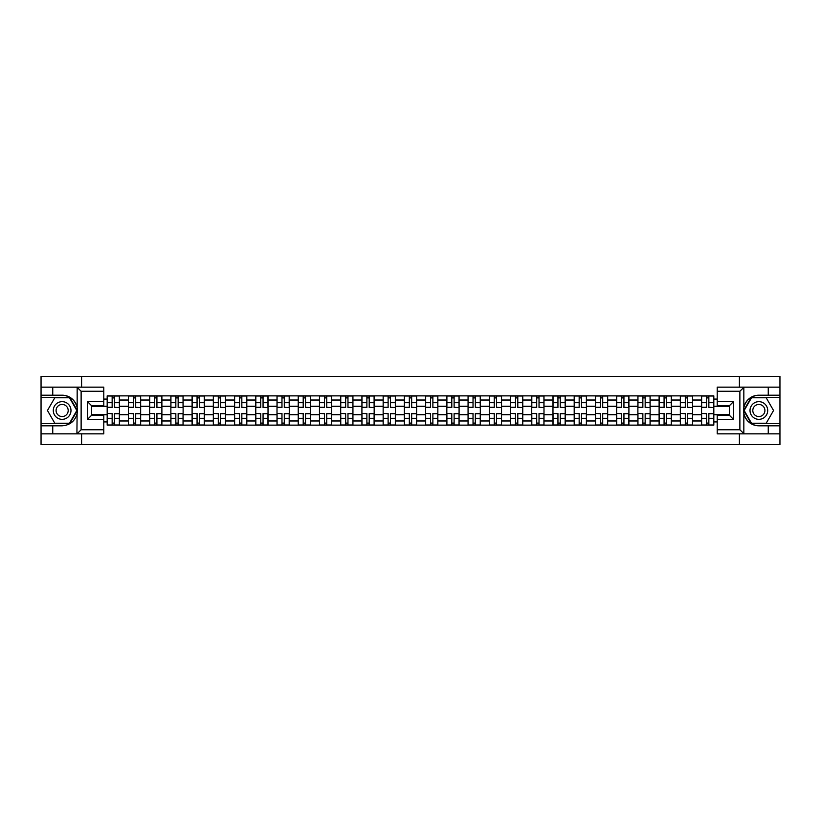 <?xml version="1.0" encoding="UTF-8"?>
<svg xmlns="http://www.w3.org/2000/svg" width="821" height="821" viewBox="0 0 821 821"><rect width="100%" height="100%" fill="white"/><g stroke="black" fill="none" stroke-linecap="round" stroke-linejoin="round"><path stroke-width="1.23" d="M103.785 391.248L81.125 391.248L76.917 387.163L103.785 387.163L103.785 405.666L91.531 405.666L91.531 415.334L103.785 415.334L103.785 433.837L76.917 433.837L77.164 407.534C75.05 399.899 70.042 395.784 62.139 395.188A15.312 15.312 0 0 1 77.164 413.466C75.05 421.101 70.042 425.216 62.139 425.812L41.05 425.812L41.05 444.52L779.95 444.52L779.95 397.364L751.277 397.364L743.693 410.5L751.277 423.636L779.95 423.636M758.861 395.188C750.958 395.784 745.95 399.899 743.836 407.534L743.836 413.466C745.95 421.101 750.958 425.216 758.861 425.812A15.312 15.312 0 0 1 743.549 410.5A15.312 15.312 0 0 1 758.861 395.188L779.95 395.188L779.95 376.48L41.05 376.48L41.05 423.636L69.723 423.636L77.307 410.5L69.723 397.364L41.05 397.364M128.415 425.124L128.415 400.022L119.435 400.022L119.435 425.124M119.435 400.022L119.435 395.876M128.415 400.022L128.415 395.876M140.658 395.876L140.658 425.124M149.638 425.124L149.638 395.876M161.891 395.876L161.891 425.124M170.871 425.124L170.871 395.876M183.114 395.876L183.114 425.124M192.093 425.124L192.093 395.876M204.347 395.876L204.347 425.124M213.327 425.124L213.327 395.876M225.57 395.876L225.57 425.124M234.549 425.124L234.549 395.876M246.803 395.876L246.803 425.124M255.783 425.124L255.783 395.876M268.026 395.876L268.026 425.124M277.005 425.124L277.005 395.876M289.259 395.876L289.259 425.124M298.239 425.124L298.239 395.876M310.482 395.876L310.482 425.124M319.461 425.124L319.461 395.876M331.715 395.876L331.715 425.124M340.694 425.124L340.694 395.876M352.938 395.876L352.938 425.124M361.917 425.124L361.917 395.876M374.171 395.876L374.171 425.124M383.15 425.124L383.15 395.876M395.394 395.876L395.394 425.124M404.373 425.124L404.373 395.876M416.627 395.876L416.627 425.124M425.606 425.124L425.606 395.876M437.85 395.876L437.85 425.124M446.829 425.124L446.829 395.876M459.083 395.876L459.083 425.124M468.062 425.124L468.062 395.876M480.306 395.876L480.306 425.124M489.285 425.124L489.285 395.876M501.539 395.876L501.539 425.124M510.518 425.124L510.518 395.876M522.761 395.876L522.761 425.124M531.741 425.124L531.741 395.876M543.995 395.876L543.995 425.124M552.974 425.124L552.974 395.876M565.217 395.876L565.217 425.124M574.197 425.124L574.197 395.876M586.451 395.876L586.451 425.124M595.43 425.124L595.43 395.876M607.673 395.876L607.673 425.124M616.653 425.124L616.653 395.876M628.907 395.876L628.907 425.124M637.886 425.124L637.886 395.876M650.129 395.876L650.129 425.124M659.109 425.124L659.109 395.876M671.362 395.876L671.362 425.124M680.342 425.124L680.342 395.876M692.585 395.876L692.585 425.124M701.565 425.124L701.565 395.876M701.565 414.718L692.585 414.718M680.342 414.718L671.362 414.718M659.109 414.718L650.129 414.718M637.886 414.718L628.907 414.718M616.653 414.718L607.673 414.718M595.43 414.718L586.451 414.718M574.197 414.718L565.217 414.718M552.974 414.718L543.995 414.718M531.741 414.718L522.761 414.718M510.518 414.718L501.539 414.718M489.285 414.718L480.306 414.718M468.062 414.718L459.083 414.718M446.829 414.718L437.85 414.718M425.606 414.718L416.627 414.718M404.373 414.718L395.394 414.718M383.15 414.718L374.171 414.718M361.917 414.718L352.938 414.718M340.694 414.718L331.715 414.718M319.461 414.718L310.482 414.718M298.239 414.718L289.259 414.718M277.005 414.718L268.026 414.718M255.783 414.718L246.803 414.718M234.549 414.718L225.57 414.718M213.327 414.718L204.347 414.718M192.093 414.718L183.114 414.718M170.871 414.718L161.891 414.718M149.638 414.718L140.658 414.718M128.415 414.718L119.435 414.718M701.565 406.282L692.585 406.282M680.342 406.282L671.362 406.282M659.109 406.282L650.129 406.282M637.886 406.282L628.907 406.282M616.653 406.282L607.673 406.282M595.43 406.282L586.451 406.282M574.197 406.282L565.217 406.282M552.974 406.282L543.995 406.282M531.741 406.282L522.761 406.282M510.518 406.282L501.539 406.282M489.285 406.282L480.306 406.282M468.062 406.282L459.083 406.282M446.829 406.282L437.85 406.282M425.606 406.282L416.627 406.282M404.373 406.282L395.394 406.282M383.15 406.282L374.171 406.282M361.917 406.282L352.938 406.282M340.694 406.282L331.715 406.282M319.461 406.282L310.482 406.282M298.239 406.282L289.259 406.282M277.005 406.282L268.026 406.282M255.783 406.282L246.803 406.282M234.549 406.282L225.57 406.282M213.327 406.282L204.347 406.282M192.093 406.282L183.114 406.282M170.871 406.282L161.891 406.282M149.638 406.282L140.658 406.282M128.415 406.282L119.435 406.282M91.531 414.718L107.182 414.718L107.182 406.282L91.531 406.282M103.785 399.068L107.182 399.068L107.182 406.282M729.469 406.282L713.818 406.282L713.818 395.876L107.182 395.876L107.182 399.068M713.818 399.068L717.215 399.068M717.215 421.932L713.818 421.932L713.818 414.718L729.469 414.718M107.182 414.718L107.182 425.124L713.818 425.124L713.818 421.932M107.182 421.932L103.785 421.932M739.403 444.52L739.403 433.837M739.403 387.163L739.403 376.48M81.597 444.52L81.597 433.837M81.597 387.163L81.597 376.48M713.818 406.282L713.818 414.718M114.468 423.092L112.149 423.092M112.149 397.908L114.468 397.908M135.691 423.092L133.382 423.092M133.382 397.908L135.691 397.908M156.924 423.092L154.605 423.092M154.605 397.908L156.924 397.908M178.147 423.092L175.838 423.092M175.838 397.908L178.147 397.908M199.38 423.092L197.061 423.092M197.061 397.908L199.38 397.908M220.603 423.092L218.294 423.092M218.294 397.908L220.603 397.908M241.836 423.092L239.516 423.092M239.516 397.908L241.836 397.908M263.059 423.092L260.75 423.092M260.75 397.908L263.059 397.908M284.292 423.092L281.972 423.092M281.972 397.908L284.292 397.908M305.515 423.092L303.206 423.092M303.206 397.908L305.515 397.908M326.748 423.092L324.428 423.092M324.428 397.908L326.748 397.908M347.971 423.092L345.662 423.092M345.662 397.908L347.971 397.908M369.204 423.092L366.884 423.092M366.884 397.908L369.204 397.908M390.427 423.092L388.117 423.092M388.117 397.908L390.427 397.908M411.66 423.092L409.34 423.092M409.34 397.908L411.66 397.908M432.883 423.092L430.573 423.092M430.573 397.908L432.883 397.908M454.116 423.092L451.796 423.092M451.796 397.908L454.116 397.908M475.338 423.092L473.029 423.092M473.029 397.908L475.338 397.908M496.572 423.092L494.252 423.092M494.252 397.908L496.572 397.908M517.794 423.092L515.485 423.092M515.485 397.908L517.794 397.908M539.028 423.092L536.708 423.092M536.708 397.908L539.028 397.908M560.25 423.092L557.941 423.092M557.941 397.908L560.25 397.908M581.484 423.092L579.164 423.092M579.164 397.908L581.484 397.908M602.706 423.092L600.397 423.092M600.397 397.908L602.706 397.908M623.939 423.092L621.62 423.092M621.62 397.908L623.939 397.908M645.162 423.092L642.853 423.092M642.853 397.908L645.162 397.908M666.395 423.092L664.076 423.092M664.076 397.908L666.395 397.908M687.618 423.092L685.309 423.092M685.309 397.908L687.618 397.908M708.851 423.092L706.532 423.092M706.532 397.908L708.851 397.908M114.468 407.288L119.363 407.575L114.468 407.575L114.468 396.009L119.363 396.009L107.253 396.009L112.149 396.009L112.149 407.575L107.253 407.575L107.253 396.009M119.363 407.288L119.363 396.009M112.149 397.775L114.468 397.775M112.149 413.712L107.253 413.425L112.149 413.425L112.149 424.991L107.253 424.991L119.363 424.991L114.468 424.991L114.468 413.425L119.363 413.425L119.363 424.991M107.253 413.712L107.253 424.991M114.468 423.226L112.149 423.226M135.691 407.288L140.586 407.575L135.691 407.575L135.691 396.009L140.586 396.009L128.476 396.009L133.382 396.009L133.382 407.575L128.476 407.575L128.476 396.009M140.586 407.288L140.586 396.009M133.382 397.775L135.691 397.775M156.924 407.288L161.819 407.575L156.924 407.575L156.924 396.009L161.819 396.009L149.709 396.009L154.605 396.009L154.605 407.575L149.709 407.575L149.709 396.009M161.819 407.288L161.819 396.009M154.605 397.775L156.924 397.775M52.749 425.812L52.749 433.837L41.05 433.837M76.917 433.837L52.749 433.837M41.05 425.812L41.05 423.636M76.917 387.163L52.749 387.163L52.749 395.188L41.05 395.188M52.749 387.163L41.05 387.163M62.139 395.188L52.749 395.188M91.531 405.666L87.457 401.582L103.785 401.582M103.785 419.418L87.457 419.418L91.531 415.334M77.164 433.714L81.125 429.752L103.785 429.752M744.083 387.163L739.875 391.248L717.215 391.248L717.215 387.163L779.95 387.163M768.251 395.188L768.251 387.163M717.215 429.752L739.875 429.752L744.083 433.837L717.215 433.837L717.215 415.334L729.469 415.334L729.469 405.666L717.215 405.666L717.215 391.248M779.95 395.188L779.95 397.364M744.083 433.837L768.251 433.837L768.251 425.812L779.95 425.812M768.251 433.837L779.95 433.837M758.861 425.812L768.251 425.812M729.469 415.334L733.543 419.418L717.215 419.418M717.215 401.582L733.543 401.582L729.469 405.666M53.293 410.5A8.846 8.846 0 0 0 62.139 419.346A8.846 8.846 0 0 0 70.986 410.5A8.846 8.846 0 0 0 62.139 401.654A8.846 8.846 0 0 0 53.293 410.5M56.085 410.5A6.055 6.055 0 0 0 62.139 416.555A6.055 6.055 0 0 0 68.194 410.5A6.055 6.055 0 0 0 62.139 404.445A6.055 6.055 0 0 0 56.085 410.5M69.487 397.775L76.835 410.5L69.487 423.226L54.791 423.226L47.454 410.5L54.791 397.775L69.487 397.775M750.014 410.5A8.846 8.846 0 0 0 758.861 419.346A8.846 8.846 0 0 0 767.707 410.5A8.846 8.846 0 0 0 758.861 401.654A8.846 8.846 0 0 0 750.014 410.5M752.806 410.5A6.055 6.055 0 0 0 758.861 416.555A6.055 6.055 0 0 0 764.915 410.5A6.055 6.055 0 0 0 758.861 404.445A6.055 6.055 0 0 0 752.806 410.5M766.209 397.775L773.546 410.5L766.209 423.226L751.513 423.226L744.165 410.5L751.513 397.775L766.209 397.775M133.382 413.712L128.476 413.425L133.382 413.425L133.382 424.991L128.476 424.991L140.586 424.991L135.691 424.991L135.691 413.425L140.586 413.425L140.586 424.991M128.476 413.712L128.476 424.991M135.691 423.226L133.382 423.226M154.605 413.712L149.709 413.425L154.605 413.425L154.605 424.991L149.709 424.991L161.819 424.991L156.924 424.991L156.924 413.425L161.819 413.425L161.819 424.991M149.709 413.712L149.709 424.991M156.924 423.226L154.605 423.226M178.147 407.288L183.042 407.575L178.147 407.575L178.147 396.009L183.042 396.009L170.932 396.009L175.838 396.009L175.838 407.575L170.932 407.575L170.932 396.009M183.042 407.288L183.042 396.009M175.838 397.775L178.147 397.775M199.38 407.288L204.275 407.575L199.38 407.575L199.38 396.009L204.275 396.009L192.165 396.009L197.061 396.009L197.061 407.575L192.165 407.575L192.165 396.009M204.275 407.288L204.275 396.009M197.061 397.775L199.38 397.775M220.603 407.288L225.498 407.575L220.603 407.575L220.603 396.009L225.498 396.009L213.388 396.009L218.294 396.009L218.294 407.575L213.388 407.575L213.388 396.009M225.498 407.288L225.498 396.009M218.294 397.775L220.603 397.775M175.838 413.712L170.932 413.425L175.838 413.425L175.838 424.991L170.932 424.991L183.042 424.991L178.147 424.991L178.147 413.425L183.042 413.425L183.042 424.991M170.932 413.712L170.932 424.991M178.147 423.226L175.838 423.226M197.061 413.712L192.165 413.425L197.061 413.425L197.061 424.991L192.165 424.991L204.275 424.991L199.38 424.991L199.38 413.425L204.275 413.425L204.275 424.991M192.165 413.712L192.165 424.991M199.38 423.226L197.061 423.226M218.294 413.712L213.388 413.425L218.294 413.425L218.294 424.991L213.388 424.991L225.498 424.991L220.603 424.991L220.603 413.425L225.498 413.425L225.498 424.991M213.388 413.712L213.388 424.991M220.603 423.226L218.294 423.226M241.836 407.288L246.731 407.575L241.836 407.575L241.836 396.009L246.731 396.009L234.621 396.009L239.516 396.009L239.516 407.575L234.621 407.575L234.621 396.009M246.731 407.288L246.731 396.009M239.516 397.775L241.836 397.775M239.516 413.712L234.621 413.425L239.516 413.425L239.516 424.991L234.621 424.991L246.731 424.991L241.836 424.991L241.836 413.425L246.731 413.425L246.731 424.991M234.621 413.712L234.621 424.991M241.836 423.226L239.516 423.226M263.059 407.288L267.954 407.575L263.059 407.575L263.059 396.009L267.954 396.009L255.844 396.009L260.75 396.009L260.75 407.575L255.844 407.575L255.844 396.009M267.954 407.288L267.954 396.009M260.75 397.775L263.059 397.775M260.75 413.712L255.844 413.425L260.75 413.425L260.75 424.991L255.844 424.991L267.954 424.991L263.059 424.991L263.059 413.425L267.954 413.425L267.954 424.991M255.844 413.712L255.844 424.991M263.059 423.226L260.75 423.226M284.292 407.288L289.187 407.575L284.292 407.575L284.292 396.009L289.187 396.009L277.077 396.009L281.972 396.009L281.972 407.575L277.077 407.575L277.077 396.009M289.187 407.288L289.187 396.009M281.972 397.775L284.292 397.775M281.972 413.712L277.077 413.425L281.972 413.425L281.972 424.991L277.077 424.991L289.187 424.991L284.292 424.991L284.292 413.425L289.187 413.425L289.187 424.991M277.077 413.712L277.077 424.991M284.292 423.226L281.972 423.226M305.515 407.288L310.42 407.575L305.515 407.575L305.515 396.009L310.42 396.009L298.3 396.009L303.206 396.009L303.206 407.575L298.3 407.575L298.3 396.009M310.42 407.288L310.42 396.009M303.206 397.775L305.515 397.775M303.206 413.712L298.3 413.425L303.206 413.425L303.206 424.991L298.3 424.991L310.42 424.991L305.515 424.991L305.515 413.425L310.42 413.425L310.42 424.991M298.3 413.712L298.3 424.991M305.515 423.226L303.206 423.226M326.748 407.288L331.643 407.575L326.748 407.575L326.748 396.009L331.643 396.009L319.533 396.009L324.428 396.009L324.428 407.575L319.533 407.575L319.533 396.009M331.643 407.288L331.643 396.009M324.428 397.775L326.748 397.775M324.428 413.712L319.533 413.425L324.428 413.425L324.428 424.991L319.533 424.991L331.643 424.991L326.748 424.991L326.748 413.425L331.643 413.425L331.643 424.991M319.533 413.712L319.533 424.991M326.748 423.226L324.428 423.226M347.971 407.288L352.876 407.575L347.971 407.575L347.971 396.009L352.876 396.009L340.756 396.009L345.662 396.009L345.662 407.575L340.756 407.575L340.756 396.009M352.876 407.288L352.876 396.009M345.662 397.775L347.971 397.775M345.662 413.712L340.756 413.425L345.662 413.425L345.662 424.991L340.756 424.991L352.876 424.991L347.971 424.991L347.971 413.425L352.876 413.425L352.876 424.991M340.756 413.712L340.756 424.991M347.971 423.226L345.662 423.226M369.204 407.288L374.099 407.575L369.204 407.575L369.204 396.009L374.099 396.009L361.989 396.009L366.884 396.009L366.884 407.575L361.989 407.575L361.989 396.009M374.099 407.288L374.099 396.009M366.884 397.775L369.204 397.775M366.884 413.712L361.989 413.425L366.884 413.425L366.884 424.991L361.989 424.991L374.099 424.991L369.204 424.991L369.204 413.425L374.099 413.425L374.099 424.991M361.989 413.712L361.989 424.991M369.204 423.226L366.884 423.226M390.427 407.288L395.332 407.575L390.427 407.575L390.427 396.009L395.332 396.009L383.212 396.009L388.117 396.009L388.117 407.575L383.212 407.575L383.212 396.009M395.332 407.288L395.332 396.009M388.117 397.775L390.427 397.775M388.117 413.712L383.212 413.425L388.117 413.425L388.117 424.991L383.212 424.991L395.332 424.991L390.427 424.991L390.427 413.425L395.332 413.425L395.332 424.991M383.212 413.712L383.212 424.991M390.427 423.226L388.117 423.226M411.66 407.288L416.555 407.575L411.66 407.575L411.66 396.009L416.555 396.009L404.445 396.009L409.34 396.009L409.34 407.575L404.445 407.575L404.445 396.009M416.555 407.288L416.555 396.009M409.34 397.775L411.66 397.775M409.34 413.712L404.445 413.425L409.34 413.425L409.34 424.991L404.445 424.991L416.555 424.991L411.66 424.991L411.66 413.425L416.555 413.425L416.555 424.991M404.445 413.712L404.445 424.991M411.66 423.226L409.34 423.226M432.883 407.288L437.788 407.575L432.883 407.575L432.883 396.009L437.788 396.009L425.668 396.009L430.573 396.009L430.573 407.575L425.668 407.575L425.668 396.009M437.788 407.288L437.788 396.009M430.573 397.775L432.883 397.775M430.573 413.712L425.668 413.425L430.573 413.425L430.573 424.991L425.668 424.991L437.788 424.991L432.883 424.991L432.883 413.425L437.788 413.425L437.788 424.991M425.668 413.712L425.668 424.991M432.883 423.226L430.573 423.226M454.116 407.288L459.011 407.575L454.116 407.575L454.116 396.009L459.011 396.009L446.901 396.009L451.796 396.009L451.796 407.575L446.901 407.575L446.901 396.009M459.011 407.288L459.011 396.009M451.796 397.775L454.116 397.775M451.796 413.712L446.901 413.425L451.796 413.425L451.796 424.991L446.901 424.991L459.011 424.991L454.116 424.991L454.116 413.425L459.011 413.425L459.011 424.991M446.901 413.712L446.901 424.991M454.116 423.226L451.796 423.226M475.338 407.288L480.244 407.575L475.338 407.575L475.338 396.009L480.244 396.009L468.124 396.009L473.029 396.009L473.029 407.575L468.124 407.575L468.124 396.009M480.244 407.288L480.244 396.009M473.029 397.775L475.338 397.775M473.029 413.712L468.124 413.425L473.029 413.425L473.029 424.991L468.124 424.991L480.244 424.991L475.338 424.991L475.338 413.425L480.244 413.425L480.244 424.991M468.124 413.712L468.124 424.991M475.338 423.226L473.029 423.226M496.572 407.288L501.467 407.575L496.572 407.575L496.572 396.009L501.467 396.009L489.357 396.009L494.252 396.009L494.252 407.575L489.357 407.575L489.357 396.009M501.467 407.288L501.467 396.009M494.252 397.775L496.572 397.775M494.252 413.712L489.357 413.425L494.252 413.425L494.252 424.991L489.357 424.991L501.467 424.991L496.572 424.991L496.572 413.425L501.467 413.425L501.467 424.991M489.357 413.712L489.357 424.991M496.572 423.226L494.252 423.226M517.794 407.288L522.7 407.575L517.794 407.575L517.794 396.009L522.7 396.009L510.58 396.009L515.485 396.009L515.485 407.575L510.58 407.575L510.58 396.009M522.7 407.288L522.7 396.009M515.485 397.775L517.794 397.775M515.485 413.712L510.58 413.425L515.485 413.425L515.485 424.991L510.58 424.991L522.7 424.991L517.794 424.991L517.794 413.425L522.7 413.425L522.7 424.991M510.58 413.712L510.58 424.991M517.794 423.226L515.485 423.226M539.028 407.288L543.923 407.575L539.028 407.575L539.028 396.009L543.923 396.009L531.813 396.009L536.708 396.009L536.708 407.575L531.813 407.575L531.813 396.009M543.923 407.288L543.923 396.009M536.708 397.775L539.028 397.775M536.708 413.712L531.813 413.425L536.708 413.425L536.708 424.991L531.813 424.991L543.923 424.991L539.028 424.991L539.028 413.425L543.923 413.425L543.923 424.991M531.813 413.712L531.813 424.991M539.028 423.226L536.708 423.226M560.25 407.288L565.156 407.575L560.25 407.575L560.25 396.009L565.156 396.009L553.046 396.009L557.941 396.009L557.941 407.575L553.046 407.575L553.046 396.009M565.156 407.288L565.156 396.009M557.941 397.775L560.25 397.775M557.941 413.712L553.046 413.425L557.941 413.425L557.941 424.991L553.046 424.991L565.156 424.991L560.25 424.991L560.25 413.425L565.156 413.425L565.156 424.991M553.046 413.712L553.046 424.991M560.25 423.226L557.941 423.226M581.484 407.288L586.379 407.575L581.484 407.575L581.484 396.009L586.379 396.009L574.269 396.009L579.164 396.009L579.164 407.575L574.269 407.575L574.269 396.009M586.379 407.288L586.379 396.009M579.164 397.775L581.484 397.775M579.164 413.712L574.269 413.425L579.164 413.425L579.164 424.991L574.269 424.991L586.379 424.991L581.484 424.991L581.484 413.425L586.379 413.425L586.379 424.991M574.269 413.712L574.269 424.991M581.484 423.226L579.164 423.226M602.706 407.288L607.612 407.575L602.706 407.575L602.706 396.009L607.612 396.009L595.502 396.009L600.397 396.009L600.397 407.575L595.502 407.575L595.502 396.009M607.612 407.288L607.612 396.009M600.397 397.775L602.706 397.775M600.397 413.712L595.502 413.425L600.397 413.425L600.397 424.991L595.502 424.991L607.612 424.991L602.706 424.991L602.706 413.425L607.612 413.425L607.612 424.991M595.502 413.712L595.502 424.991M602.706 423.226L600.397 423.226M623.939 407.288L628.835 407.575L623.939 407.575L623.939 396.009L628.835 396.009L616.725 396.009L621.62 396.009L621.62 407.575L616.725 407.575L616.725 396.009M628.835 407.288L628.835 396.009M621.62 397.775L623.939 397.775M621.62 413.712L616.725 413.425L621.62 413.425L621.62 424.991L616.725 424.991L628.835 424.991L623.939 424.991L623.939 413.425L628.835 413.425L628.835 424.991M616.725 413.712L616.725 424.991M623.939 423.226L621.62 423.226M645.162 407.288L650.068 407.575L645.162 407.575L645.162 396.009L650.068 396.009L637.958 396.009L642.853 396.009L642.853 407.575L637.958 407.575L637.958 396.009M650.068 407.288L650.068 396.009M642.853 397.775L645.162 397.775M642.853 413.712L637.958 413.425L642.853 413.425L642.853 424.991L637.958 424.991L650.068 424.991L645.162 424.991L645.162 413.425L650.068 413.425L650.068 424.991M637.958 413.712L637.958 424.991M645.162 423.226L642.853 423.226M666.395 407.288L671.291 407.575L666.395 407.575L666.395 396.009L671.291 396.009L659.181 396.009L664.076 396.009L664.076 407.575L659.181 407.575L659.181 396.009M671.291 407.288L671.291 396.009M664.076 397.775L666.395 397.775M664.076 413.712L659.181 413.425L664.076 413.425L664.076 424.991L659.181 424.991L671.291 424.991L666.395 424.991L666.395 413.425L671.291 413.425L671.291 424.991M659.181 413.712L659.181 424.991M666.395 423.226L664.076 423.226M687.618 407.288L692.524 407.575L687.618 407.575L687.618 396.009L692.524 396.009L680.414 396.009L685.309 396.009L685.309 407.575L680.414 407.575L680.414 396.009M692.524 407.288L692.524 396.009M685.309 397.775L687.618 397.775M685.309 413.712L680.414 413.425L685.309 413.425L685.309 424.991L680.414 424.991L692.524 424.991L687.618 424.991L687.618 413.425L692.524 413.425L692.524 424.991M680.414 413.712L680.414 424.991M687.618 423.226L685.309 423.226M708.851 407.288L713.747 407.575L708.851 407.575L708.851 396.009L713.747 396.009L701.637 396.009L706.532 396.009L706.532 407.575L701.637 407.575L701.637 396.009M713.747 407.288L713.747 396.009M706.532 397.775L708.851 397.775M706.532 413.712L701.637 413.425L706.532 413.425L706.532 424.991L701.637 424.991L713.747 424.991L708.851 424.991L708.851 413.425L713.747 413.425L713.747 424.991M701.637 413.712L701.637 424.991M708.851 423.226L706.532 423.226M680.342 400.022L671.362 400.022M659.109 400.022L650.129 400.022M637.886 400.022L628.907 400.022M616.653 400.022L607.673 400.022M595.43 400.022L586.451 400.022M574.197 400.022L565.217 400.022M552.974 400.022L543.995 400.022M531.741 400.022L522.761 400.022M510.518 400.022L501.539 400.022M489.285 400.022L480.306 400.022M468.062 400.022L459.083 400.022M446.829 400.022L437.85 400.022M425.606 400.022L416.627 400.022M404.373 400.022L395.394 400.022M383.15 400.022L374.171 400.022M361.917 400.022L352.938 400.022M340.694 400.022L331.715 400.022M319.461 400.022L310.482 400.022M298.239 400.022L289.259 400.022M277.005 400.022L268.026 400.022M255.783 400.022L246.803 400.022M234.549 400.022L225.57 400.022M213.327 400.022L204.347 400.022M192.093 400.022L183.114 400.022M170.871 400.022L161.891 400.022M149.638 400.022L140.658 400.022M701.565 400.022L692.585 400.022M680.342 420.978L671.362 420.978M659.109 420.978L650.129 420.978M637.886 420.978L628.907 420.978M616.653 420.978L607.673 420.978M595.43 420.978L586.451 420.978M574.197 420.978L565.217 420.978M552.974 420.978L543.995 420.978M531.741 420.978L522.761 420.978M510.518 420.978L501.539 420.978M489.285 420.978L480.306 420.978M468.062 420.978L459.083 420.978M446.829 420.978L437.85 420.978M425.606 420.978L416.627 420.978M404.373 420.978L395.394 420.978M383.15 420.978L374.171 420.978M361.917 420.978L352.938 420.978M340.694 420.978L331.715 420.978M319.461 420.978L310.482 420.978M298.239 420.978L289.259 420.978M277.005 420.978L268.026 420.978M255.783 420.978L246.803 420.978M234.549 420.978L225.57 420.978M213.327 420.978L204.347 420.978M192.093 420.978L183.114 420.978M170.871 420.978L161.891 420.978M149.638 420.978L140.658 420.978M128.415 420.978L119.435 420.978M701.565 420.978L692.585 420.978M114.468 402.69L119.363 402.69M107.253 407.288L112.149 407.288M107.253 402.69L112.149 402.69M112.149 418.31L107.253 418.31M119.363 413.712L114.468 413.712M119.363 418.31L114.468 418.31M135.691 402.69L140.586 402.69M128.476 407.288L133.382 407.288M128.476 402.69L133.382 402.69M156.924 402.69L161.819 402.69M149.709 407.288L154.605 407.288M149.709 402.69L154.605 402.69M77.164 407.534L77.164 387.286M81.125 391.248L81.125 429.752M87.457 419.418L87.457 401.582M743.836 387.286L743.836 407.534M743.836 413.466L743.836 433.714M739.875 429.752L739.875 391.248M733.543 401.582L733.543 419.418M133.382 418.31L128.476 418.31M140.586 413.712L135.691 413.712M140.586 418.31L135.691 418.31M154.605 418.31L149.709 418.31M161.819 413.712L156.924 413.712M161.819 418.31L156.924 418.31M178.147 402.69L183.042 402.69M170.932 407.288L175.838 407.288M170.932 402.69L175.838 402.69M199.38 402.69L204.275 402.69M192.165 407.288L197.061 407.288M192.165 402.69L197.061 402.69M220.603 402.69L225.498 402.69M213.388 407.288L218.294 407.288M213.388 402.69L218.294 402.69M175.838 418.31L170.932 418.31M183.042 413.712L178.147 413.712M183.042 418.31L178.147 418.31M197.061 418.31L192.165 418.31M204.275 413.712L199.38 413.712M204.275 418.31L199.38 418.31M218.294 418.31L213.388 418.31M225.498 413.712L220.603 413.712M225.498 418.31L220.603 418.31M241.836 402.69L246.731 402.69M234.621 407.288L239.516 407.288M234.621 402.69L239.516 402.69M239.516 418.31L234.621 418.31M246.731 413.712L241.836 413.712M246.731 418.31L241.836 418.31M263.059 402.69L267.954 402.69M255.844 407.288L260.75 407.288M255.844 402.69L260.75 402.69M260.75 418.31L255.844 418.31M267.954 413.712L263.059 413.712M267.954 418.31L263.059 418.31M284.292 402.69L289.187 402.69M277.077 407.288L281.972 407.288M277.077 402.69L281.972 402.69M281.972 418.31L277.077 418.31M289.187 413.712L284.292 413.712M289.187 418.31L284.292 418.31M305.515 402.69L310.42 402.69M298.3 407.288L303.206 407.288M298.3 402.69L303.206 402.69M303.206 418.31L298.3 418.31M310.42 413.712L305.515 413.712M310.42 418.31L305.515 418.31M326.748 402.69L331.643 402.69M319.533 407.288L324.428 407.288M319.533 402.69L324.428 402.69M324.428 418.31L319.533 418.31M331.643 413.712L326.748 413.712M331.643 418.31L326.748 418.31M347.971 402.69L352.876 402.69M340.756 407.288L345.662 407.288M340.756 402.69L345.662 402.69M345.662 418.31L340.756 418.31M352.876 413.712L347.971 413.712M352.876 418.31L347.971 418.31M369.204 402.69L374.099 402.69M361.989 407.288L366.884 407.288M361.989 402.69L366.884 402.69M366.884 418.31L361.989 418.31M374.099 413.712L369.204 413.712M374.099 418.31L369.204 418.31M390.427 402.69L395.332 402.69M383.212 407.288L388.117 407.288M383.212 402.69L388.117 402.69M388.117 418.31L383.212 418.31M395.332 413.712L390.427 413.712M395.332 418.31L390.427 418.31M411.66 402.69L416.555 402.69M404.445 407.288L409.34 407.288M404.445 402.69L409.34 402.69M409.34 418.31L404.445 418.31M416.555 413.712L411.66 413.712M416.555 418.31L411.66 418.31M432.883 402.69L437.788 402.69M425.668 407.288L430.573 407.288M425.668 402.69L430.573 402.69M430.573 418.31L425.668 418.31M437.788 413.712L432.883 413.712M437.788 418.31L432.883 418.31M454.116 402.69L459.011 402.69M446.901 407.288L451.796 407.288M446.901 402.69L451.796 402.69M451.796 418.31L446.901 418.31M459.011 413.712L454.116 413.712M459.011 418.31L454.116 418.31M475.338 402.69L480.244 402.69M468.124 407.288L473.029 407.288M468.124 402.69L473.029 402.69M473.029 418.31L468.124 418.31M480.244 413.712L475.338 413.712M480.244 418.31L475.338 418.31M496.572 402.69L501.467 402.69M489.357 407.288L494.252 407.288M489.357 402.69L494.252 402.69M494.252 418.31L489.357 418.31M501.467 413.712L496.572 413.712M501.467 418.31L496.572 418.31M517.794 402.69L522.7 402.69M510.58 407.288L515.485 407.288M510.58 402.69L515.485 402.69M515.485 418.31L510.58 418.31M522.7 413.712L517.794 413.712M522.7 418.31L517.794 418.31M539.028 402.69L543.923 402.69M531.813 407.288L536.708 407.288M531.813 402.69L536.708 402.69M536.708 418.31L531.813 418.31M543.923 413.712L539.028 413.712M543.923 418.31L539.028 418.31M560.25 402.69L565.156 402.69M553.046 407.288L557.941 407.288M553.046 402.69L557.941 402.69M557.941 418.31L553.046 418.31M565.156 413.712L560.25 413.712M565.156 418.31L560.25 418.31M581.484 402.69L586.379 402.69M574.269 407.288L579.164 407.288M574.269 402.69L579.164 402.69M579.164 418.31L574.269 418.31M586.379 413.712L581.484 413.712M586.379 418.31L581.484 418.31M602.706 402.69L607.612 402.69M595.502 407.288L600.397 407.288M595.502 402.69L600.397 402.69M600.397 418.31L595.502 418.31M607.612 413.712L602.706 413.712M607.612 418.31L602.706 418.31M623.939 402.69L628.835 402.69M616.725 407.288L621.62 407.288M616.725 402.69L621.62 402.69M621.62 418.31L616.725 418.31M628.835 413.712L623.939 413.712M628.835 418.31L623.939 418.31M645.162 402.69L650.068 402.69M637.958 407.288L642.853 407.288M637.958 402.69L642.853 402.69M642.853 418.31L637.958 418.31M650.068 413.712L645.162 413.712M650.068 418.31L645.162 418.31M666.395 402.69L671.291 402.69M659.181 407.288L664.076 407.288M659.181 402.69L664.076 402.69M664.076 418.31L659.181 418.31M671.291 413.712L666.395 413.712M671.291 418.31L666.395 418.31M687.618 402.69L692.524 402.69M680.414 407.288L685.309 407.288M680.414 402.69L685.309 402.69M685.309 418.31L680.414 418.31M692.524 413.712L687.618 413.712M692.524 418.31L687.618 418.31M708.851 402.69L713.747 402.69M701.637 407.288L706.532 407.288M701.637 402.69L706.532 402.69M706.532 418.31L701.637 418.31M713.747 413.712L708.851 413.712M713.747 418.31L708.851 418.31"/></g></svg>
